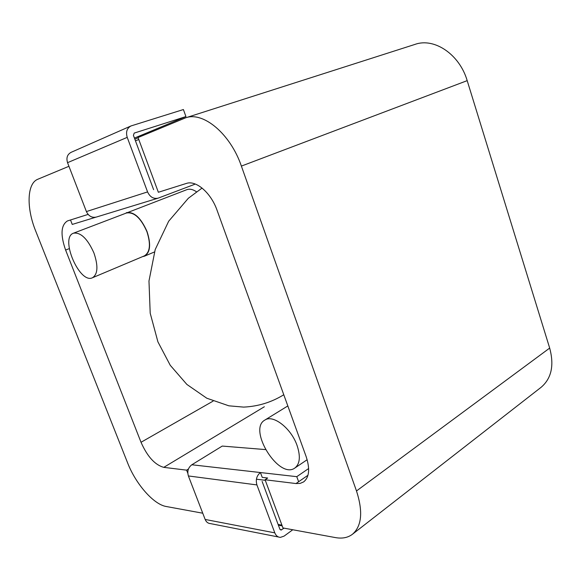 <?xml version="1.0" encoding="UTF-8"?>
<svg xmlns="http://www.w3.org/2000/svg" width="581" height="581" viewBox="0 0 581 581"><rect width="100%" height="100%" fill="white"/><g stroke="black" fill="none" stroke-linecap="round" stroke-linejoin="round"><path stroke-width="0.87" d="M202.754 513.212L166.217 506.501C153.58 504.453 135.743 483.951 127.624 462.926L35.659 230.955C26.341 208.085 26.857 183.429 37.83 179.238L68.943 166.289M187.794 473.232L186.603 470.152L163.777 467.356C154.916 464.902 147.327 456.543 141.023 442.279L65.609 250.055C60.322 234.818 60.925 225.116 67.418 220.947L88.101 214.411M295.983 483.552L300.13 483.414L303.631 481.91C309.317 477.284 310.145 468.802 306.1 456.463L217.105 210.387C210.983 192.747 195.95 179.899 186.298 183.458L158.359 192.267L138.046 137.537L185.521 117.863C203.176 111.189 230.403 133.775 241.384 166.086L356.494 490.96C363.147 511.636 361.796 526.074 352.435 534.273C347.881 537.708 342.209 538.812 335.44 537.592L282.969 527.955L265.081 479.761L295.983 483.552L307.974 475.258M352.435 534.273L541.1 387.309C551.478 378.463 554.332 365.391 549.677 348.077L467.189 80.643L241.384 166.086M185.521 117.863L415.103 44.359C434.297 37.453 459.564 54.374 467.189 80.643M292.773 529.756L284.058 536.132L280.391 537.374C277.834 537.229 275.968 535.718 274.798 532.85L256.918 484.924C255.495 479.761 256.664 475.636 260.433 472.549L262.227 477.371L267.681 478.025L265.081 479.761M186.603 470.152L188.44 469.02M124.632 213.699L186.806 189.682C189.704 188.651 192.928 189.348 196.48 191.788M126.338 212.704C134.015 211.462 140.914 217.744 147.044 231.558C151.162 244.325 150.305 252.532 144.487 256.17L142.57 256.635M73.504 233.184L126.455 213.002C134.029 211.774 140.834 217.969 146.884 231.594C150.944 244.194 150.101 252.292 144.357 255.88L92.459 277.754C79.532 284.291 59.552 237.585 73.504 233.184C80.737 232.153 87.542 238.733 93.919 252.924C98.334 265.989 97.848 274.268 92.459 277.754M297.094 445.54C300.675 456.47 299.934 463.972 294.857 468.025C278.945 479.877 247.528 429.366 264.82 420.099C272.947 414.188 291.183 428.197 297.094 445.54M153.616 189.675L133.427 135.38L134.196 133.093L185.942 116.578L183.4 109.54L131.037 125.932L71.202 152.287C67.323 154.357 66.103 157.821 67.541 162.673L86.402 211.571C88.632 216.161 91.943 217.998 96.33 217.069L158.126 198.157L194.628 184.337L194.403 183.712M134.429 138.089L185.942 116.578M131.037 125.932C126.934 128.147 125.663 131.96 127.224 137.37L147.574 191.912C149.971 197.032 153.493 199.116 158.126 198.157M70.512 219.967L72.247 224.426L95.829 217.207M262.125 481.446L279.875 529.182L281.001 530.09L284.051 528.151M278.568 537.018L210.496 523.612C208.042 523.452 206.262 522.065 205.158 519.458L188.382 475.948C187.053 471.271 188.208 467.545 191.832 464.771L222.247 446.07L265.372 449.578M308.642 468.533L296.775 476.667L191.832 464.771M296.775 476.667L298.627 481.729M138.133 137.784L134.828 139.157L138.133 137.777M549.677 348.077L356.494 490.96M163.777 467.356L264.355 406.751M141.023 442.279L213.074 401.122M65.609 250.055L69.262 248.624M138.772 139.491L135.46 140.856M256.417 479.209L265.277 480.298M281.923 525.13L278.117 524.447M67.541 162.673L127.224 137.37M86.402 211.571L147.574 191.912M280.049 529.531L281.72 529.843M205.158 519.458L274.798 532.85M188.382 475.948L256.918 484.924M282.199 525.892L278.393 525.202M283.782 394.746C271.545 402.299 258.167 406.417 243.65 407.107L228.87 405.821L206.8 398.225L186.871 384.433L170.24 365.282L157.916 341.853L150.203 313.21L148.976 281.008L155.207 249.54L168.679 221.223L188.324 198.274L202.079 188.062M144.487 256.17L154.437 251.972M287.827 405.945L264.82 420.099M307.153 459.716L294.857 468.025"/></g></svg>
